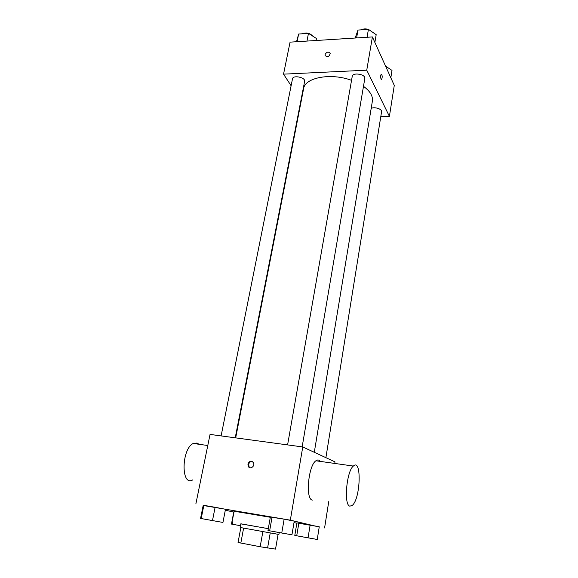 <?xml version="1.0" encoding="UTF-8"?>
<svg xmlns="http://www.w3.org/2000/svg" width="578" height="578" viewBox="0 0 578 578"><rect width="100%" height="100%" fill="white"/><g stroke="black" fill="none" stroke-linecap="round" stroke-linejoin="round"><path stroke-width="0.87" d="M278.09 534.31L275.533 549.1L260.165 546.752L238.049 542.482L240.831 527.606M243.605 528.111L240.824 543.118M262.882 531.587L260.165 546.752M279.232 532.576L278.907 534.455L240.159 527.483L240.845 523.798L268.3 528.675M270.244 532.909L267.578 548.031M240.831 523.87L268.308 528.639M232.045 522.216L234.133 511.227L270.316 517.281M291.941 534.816L294.253 521.125L284.138 519.16L270.367 517.007L267.975 530.517L291.941 534.816L267.975 530.517M299.057 536.232L317.243 539.469L319.258 526.796L296.89 522.924L294.794 535.445L299.057 536.218M319.222 527.013L290.322 520.164L203.174 505.475M225.304 510.23L233.75 512.043M293.992 522.649L296.854 523.141M222.942 522.447L225.485 509.276L215.11 507.274L203.181 505.432L200.559 518.437L222.942 522.447L200.559 518.437M233.758 512.007L231.46 524.087L240.491 525.698L231.46 524.087M334.749 463.44L334.994 461.88L302.756 446.953L210.045 434.41L195.87 503.9M302.756 446.953L290.322 520.164M247.919 464.098C249.291 461.006 251.098 460.493 253.337 462.552C255.519 465.81 250.303 469.957 248.345 466.533L247.919 464.098M328.738 501.617L324.59 527.945M312.322 500.122C305.242 499.132 308.341 465.557 315.899 460.782C317.56 459.532 319.013 459.741 320.255 461.396M198.955 444.272L197.098 443.044L193.262 443.463C181.319 448.803 180.885 487.182 192.799 479.863M349.9 506.155C343.549 505.288 346.54 471.056 353.36 466.063C361.792 457.776 360.65 498.641 352.298 505.389L349.9 506.155M250.144 467.775L249.082 466.786L248.663 464.358C249.241 462.349 250.455 461.417 252.304 461.562M235.679 437.878L303.587 88.774C304.808 77.575 330.782 72.553 351.547 80.335M363.475 86.332C370.108 91.18 373.077 96.121 372.377 101.15L314.295 452.299M287.591 444.901L352.233 76.397C352.659 72.055 365.867 74.259 364.812 78.5L302.157 446.873M221.114 435.906L292.49 78.832C292.988 74.743 305.726 77.423 304.628 81.382L235.232 437.813M371.177 108.397C374.566 106.576 382.289 109.069 381.574 111.749L325.898 457.668M380.794 116.568L389.406 116.351L366.748 70.184L283.538 74.15L291.11 85.739M300.871 100.659L301.181 101.136M389.406 116.351L394.275 85.4L372.398 36.934L366.748 70.184M372.398 36.934L290.062 42.143L283.538 74.15M325.053 54.578C326.686 51.789 328.398 51.391 330.19 53.378C329.258 56.817 327.553 57.525 325.089 55.495L325.053 54.578C326.686 51.789 328.398 51.391 330.19 53.378C329.258 56.817 327.553 57.525 325.089 55.495L325.053 54.578M381.068 79.193C380.49 77.141 380.541 75.465 381.227 74.157C382.347 75.169 382.499 76.961 381.668 79.547L381.068 79.193M380.685 75.942L380.729 77.835M390.829 77.763L392 70.4L385.598 66.174M385.403 65.74L388.163 67.872M316.072 40.496L316.455 38.509L308.471 33.372L298.631 34.03L296.528 41.732M308.471 33.372L306.954 41.074M298.631 34.03L297.085 41.695M302.236 33.791C306.304 32.202 309.822 32.989 312.792 36.154M374.876 42.425L376.184 34.68L368.417 29.362L357.992 30.063L355.152 38.025M368.417 29.362L367.059 37.274M357.992 30.063L356.604 37.938M361.416 29.832C363.287 28.777 365.571 28.625 368.28 29.37M368.569 29.464L371.95 31.783M232.826 522.382L232.472 524.253M317.243 539.469L294.794 535.445M319.258 526.796L310.133 525.034L308.052 537.807M310.133 525.034L298.84 523.076L296.724 535.777M298.84 523.076L296.89 522.924M204.475 519.131L218.896 521.724L204.475 519.131M225.485 509.276L215.11 507.274L212.494 520.554M215.11 507.274L203.853 505.338L201.202 518.531M203.853 505.338L203.181 505.432M294.253 521.125L284.138 519.16L281.761 532.967M284.138 519.16L272.072 517.086L269.651 530.799M272.072 517.086L270.367 517.007M272.982 531.449L287.338 534.021L272.982 531.449M207.777 445.515L193.262 443.463M315.899 460.782L353.36 466.063M249.082 466.786L248.345 466.533"/></g></svg>
